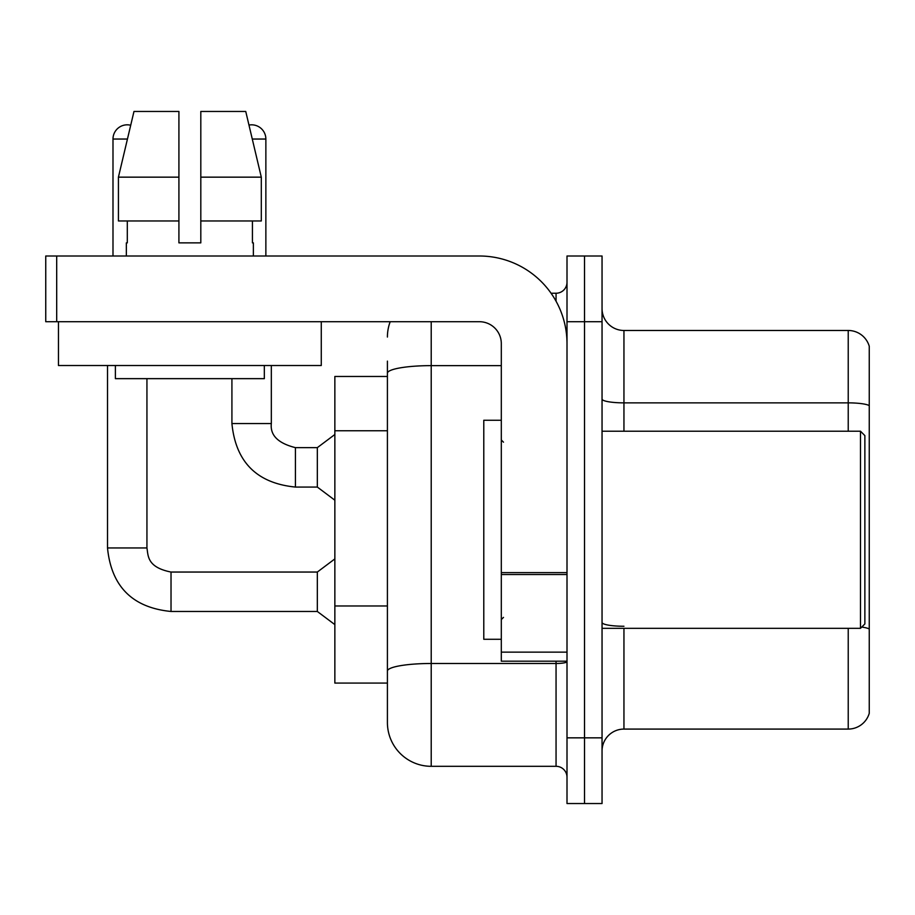 <?xml version="1.0" encoding="UTF-8"?>
<svg xmlns="http://www.w3.org/2000/svg" width="915" height="915" viewBox="0 0 915 915"><rect width="100%" height="100%" fill="white"/><g stroke="black" fill="none" stroke-linecap="round" stroke-linejoin="round"><path stroke-width="1.37" d="M387.411 376.465L334.856 376.465L334.856 683.082L387.411 683.082L387.411 722.507L387.411 361.128M602.047 750.986A21.903 21.903 0 0 1 623.95 729.083L848.228 729.083L848.228 628.331M584.525 737.845L584.525 803.542L602.047 803.542L602.047 737.845L584.525 737.845L584.525 803.542L567.003 803.542L567.003 737.845L584.525 737.845L584.525 321.714L584.525 737.845M567.003 737.845L567.003 256.006L584.525 256.006L584.525 321.714L584.525 256.006L602.047 256.006L602.047 737.845M869.25 346.236A21.903 21.903 0 0 0 848.228 330.475A21.903 21.903 0 0 1 869.25 346.236L869.25 713.311A21.903 21.903 0 0 1 848.228 729.083M869.25 347.997L869.25 405.608A21.903 3.809 180 0 0 848.228 402.863L848.228 330.475L623.95 330.475A21.903 21.903 0 0 1 602.047 308.572A21.903 21.903 0 0 0 623.95 330.475L623.95 431.217M869.25 711.561L869.25 629.303M869.25 405.905L869.25 628.994A21.903 3.809 180 0 0 861.747 627.072M431.217 321.714L431.217 766.312L556.057 766.312L556.057 661.19M551.082 293.235L556.057 293.235A10.946 10.946 0 0 0 567.003 282.289M387.411 698.419L387.411 678.701M567.003 777.258A10.946 10.946 0 0 0 556.057 766.312M387.411 337.04A43.806 43.806 0 0 1 390.19 321.714M431.217 766.312A43.806 43.806 0 0 1 387.411 722.507M567.003 661.19L501.306 661.19L501.306 572.618L567.003 572.618M567.003 343.617A87.611 87.611 0 0 0 479.403 256.006L56.696 256.006L56.696 321.714L479.403 321.714A21.903 21.903 0 0 1 501.306 343.617L501.306 572.618M56.696 321.714L45.75 321.714L45.75 256.006L56.696 256.006M501.306 420.271L483.783 420.271L483.783 639.288L501.306 639.288M860.489 628.331L864.869 623.95L864.869 435.597L860.489 431.217L860.489 628.331L602.047 628.331M321.268 365.508L58.457 365.508L58.457 321.714L321.268 321.714L321.268 365.508M200.808 242.864L178.917 242.864L200.808 242.864L178.917 242.864L200.808 242.864L200.808 111.458L245.746 111.458L248.972 125.069A14.24 14.24 0 0 1 265.865 139.046L265.865 256.006M112.991 256.006L112.991 139.046A14.24 14.24 0 0 1 130.708 125.252L118.424 177.155L133.979 111.458L178.917 111.458L178.917 242.864M126.35 242.864L127.299 242.864L126.35 242.864L126.35 256.006M253.375 242.864L252.426 242.864L253.375 242.864L253.375 256.006M252.426 220.961L252.426 242.864M127.299 242.864L127.299 220.961M115.393 365.508L115.393 378.65L264.332 378.65L264.332 365.508M261.301 220.961L261.301 177.155L261.301 220.961L200.808 220.961M178.917 220.961L118.424 220.961L118.424 177.155L178.917 177.155M261.301 177.155L245.746 111.458L261.301 177.155L200.808 177.155M107.513 365.508L107.513 547.959L146.938 547.959C148.264 555.599 146.858 567.243 171.025 572.047L317.333 572.047L317.333 611.472L171.025 611.472L171.025 572.081M146.938 547.959L146.938 378.65M231.918 378.65L231.918 423.553C235.727 462.086 256.898 483.257 295.431 487.066C256.898 483.257 235.727 462.086 231.918 423.553C235.727 462.086 256.898 483.257 295.431 487.066C256.898 483.257 235.727 462.086 231.918 423.553C235.727 462.086 256.898 483.257 295.431 487.066C256.898 483.257 235.727 462.086 231.918 423.553C235.727 462.086 256.898 483.257 295.431 487.066C256.898 483.257 235.727 462.086 231.918 423.553C235.727 462.086 256.898 483.257 295.431 487.066C256.898 483.257 235.727 462.086 231.918 423.553C235.727 462.086 256.898 483.257 295.431 487.066C256.898 483.257 235.727 462.086 231.918 423.553L271.332 423.553C270.017 435.231 278.046 443.272 295.431 447.641L317.333 447.641L317.333 487.066L295.431 487.066L295.431 447.641C278.046 443.272 270.017 435.231 271.332 423.553L271.298 423.553M387.411 430.759L334.856 430.759M387.411 605.97L334.856 605.97M623.95 628.331L623.95 729.083M848.228 431.217L848.228 402.863L623.95 402.863A21.903 3.809 0 0 1 602.047 399.066M602.047 321.714L567.003 321.714M623.95 626.26A21.903 3.809 0 0 1 602.047 622.463M567.003 661.591A10.946 1.899 0 0 1 556.057 663.489L431.217 663.489A43.806 7.606 180 0 0 387.411 671.095M387.411 373.24A43.806 7.606 180 0 1 431.217 365.634L501.306 365.634M556.057 301.195L556.057 293.235M567.003 574.517L501.306 574.517M501.306 652.132L567.003 652.132M112.991 139.046L127.437 139.046M252.288 139.046L265.865 139.046M107.513 547.959C111.321 586.492 132.492 607.663 171.025 611.472C132.492 607.663 111.321 586.492 107.513 547.959C111.321 586.492 132.492 607.663 171.025 611.472C132.492 607.663 111.321 586.492 107.513 547.959C111.321 586.492 132.492 607.663 171.025 611.472C132.492 607.663 111.321 586.492 107.513 547.959C111.321 586.492 132.492 607.663 171.025 611.472C132.492 607.663 111.321 586.492 107.513 547.959C111.321 586.492 132.492 607.663 171.025 611.472C132.492 607.663 111.321 586.492 107.513 547.959C111.321 586.492 132.492 607.663 171.025 611.472C132.492 607.663 111.321 586.492 107.513 547.959C111.321 586.492 132.492 607.663 171.025 611.472M271.332 423.553C270.017 435.231 278.046 443.272 295.431 447.641C278.046 443.272 270.017 435.231 271.332 423.553C270.017 435.231 278.046 443.272 295.431 447.641C278.046 443.272 270.017 435.231 271.332 423.553C270.017 435.231 278.046 443.272 295.431 447.641C278.046 443.272 270.017 435.231 271.332 423.553C270.017 435.231 278.046 443.272 295.431 447.641C278.046 443.272 270.017 435.231 271.332 423.553C270.017 435.231 278.046 443.272 295.431 447.641C278.046 443.272 270.017 435.231 271.332 423.553L271.332 365.508M503.49 442.174L501.306 439.978M602.047 431.217L860.489 431.217M503.49 617.385L501.306 619.569M317.333 611.472L334.856 624.613M317.333 572.047L334.856 558.905M317.333 487.066L334.856 500.208M317.333 447.641L334.856 434.499"/></g></svg>

